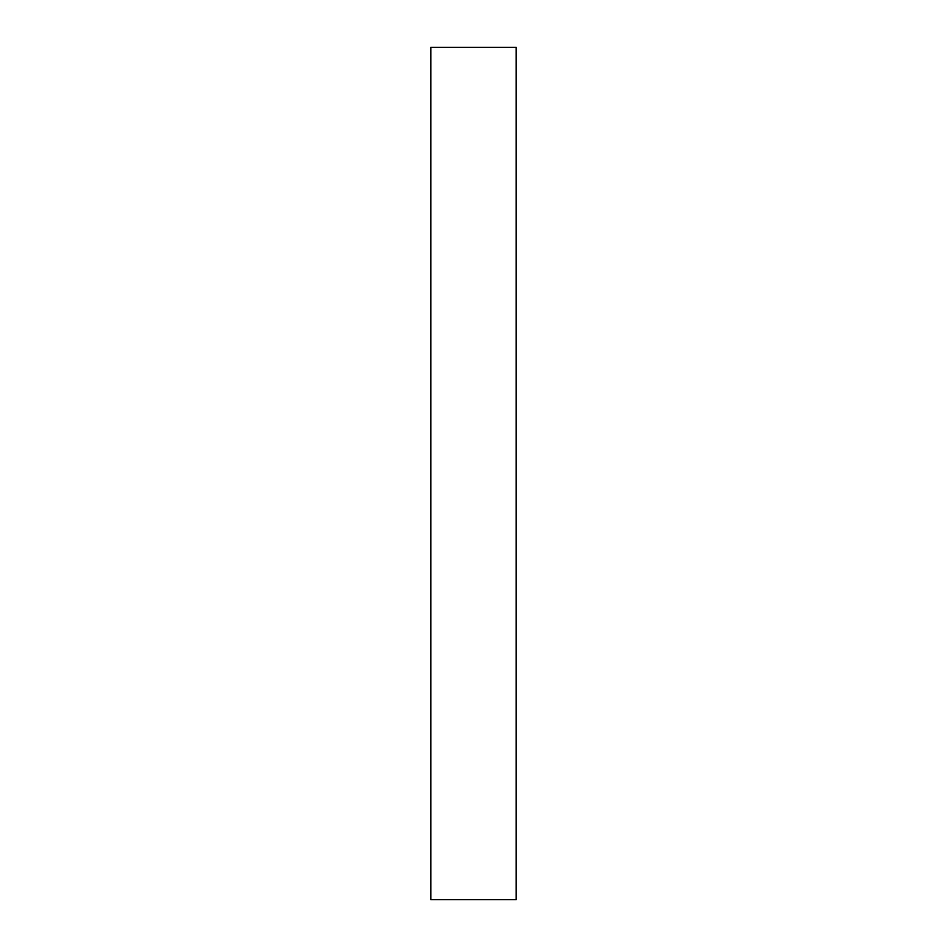 <?xml version="1.0" encoding="UTF-8"?>
<svg xmlns="http://www.w3.org/2000/svg" width="947" height="947" viewBox="0 0 947 947"><rect width="100%" height="100%" fill="white"/><g stroke="black" fill="none" stroke-linecap="round" stroke-linejoin="round"><path stroke-width="1.42" d="M516.115 47.35L516.115 899.65L430.885 899.65L430.885 47.35L516.115 47.35"/></g></svg>
